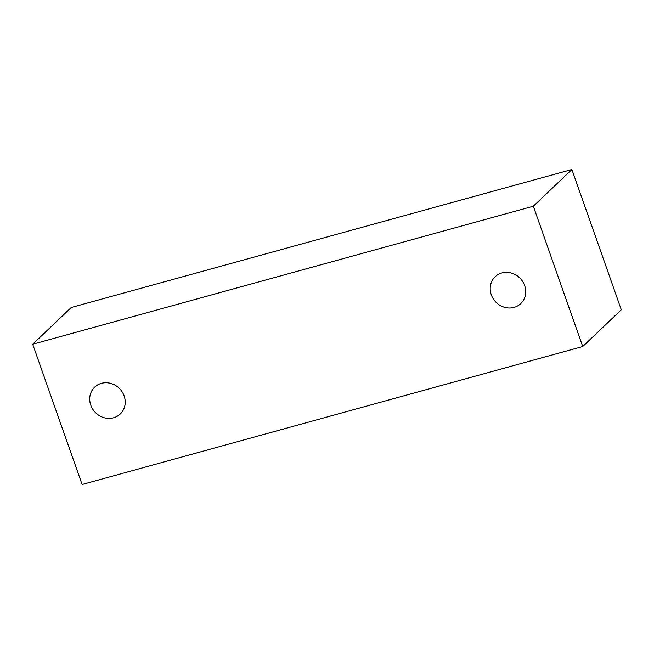 <?xml version="1.0" encoding="UTF-8"?>
<svg xmlns="http://www.w3.org/2000/svg" width="654" height="654" viewBox="0 0 654 654"><rect width="100%" height="100%" fill="white"/><g stroke="black" fill="none" stroke-linecap="round" stroke-linejoin="round"><path stroke-width="0.98" d="M501.896 272.947A18.557 16.996 46.4 0 1 522.848 281.8A18.557 16.996 46.4 0 1 520.764 303.611A18.557 16.996 46.4 0 1 514.028 307.405A18.557 16.996 46.4 0 1 493.083 298.551A18.557 16.996 46.4 0 1 495.16 276.74A18.557 16.996 46.4 0 1 501.896 272.947M101.395 383.334A18.557 16.996 46.4 0 1 122.347 392.187A18.557 16.996 46.4 0 1 120.262 414.007A18.557 16.996 46.4 0 1 113.534 417.792A18.557 16.996 46.4 0 1 92.582 408.946A18.557 16.996 46.4 0 1 94.666 387.127A18.557 16.996 46.4 0 1 101.395 383.334M533.321 206.231L571.898 169.492L621.3 309.783L582.73 346.522L533.321 206.231L32.7 344.217L71.27 307.478L571.898 169.492M32.7 344.217L82.102 484.508L582.73 346.522"/></g></svg>
